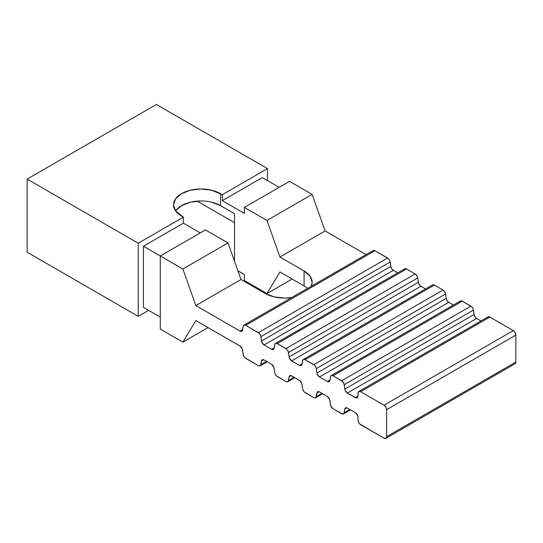 <?xml version="1.0" encoding="UTF-8"?>
<svg xmlns="http://www.w3.org/2000/svg" width="543" height="543" viewBox="0 0 543 543"><rect width="100%" height="100%" fill="white"/><g stroke="black" fill="none" stroke-linecap="round" stroke-linejoin="round"><path stroke-width="0.81" d="M312.116 194.387L325.094 230.945L279.937 257.015L266.959 220.458L312.116 194.387L289.534 181.348L244.377 207.419L244.377 213.413L222.318 200.679L262.289 177.602L279.156 187.342L262.289 177.602L222.318 200.679L244.377 213.413L244.377 207.419L289.534 181.348L312.116 194.387L266.959 220.458L244.377 207.419L266.959 220.458L279.937 257.015L304.073 270.95L304.073 285.937L279.937 272.002L266.959 293.58L279.937 272.002L304.073 285.937L304.073 270.95L279.937 257.015L325.094 230.945L312.116 194.387M292.134 279.048L266.959 293.58L292.134 279.048M211.573 202.179L220.499 205.621L220.499 193.634A27.53 15.89 180 0 0 190.505 190.193A27.53 15.89 180 0 0 173.509 204.874A27.53 15.89 180 0 0 181.572 216.114L183.391 217.159L183.391 223.153L200.258 232.893L183.391 223.153L143.42 246.23L182.869 269.002L228.026 242.931L241.004 279.496L265.14 293.43L241.004 279.496L228.026 242.931L205.451 229.899L228.026 242.931L182.869 269.002L160.294 255.97L205.451 229.899L160.294 255.97L143.42 246.23L143.42 307.365L160.294 317.105L143.42 307.365L143.42 246.23L183.391 223.153L183.391 217.159L138.227 243.23L138.227 316.352L148.612 310.358L138.227 316.352L27.15 252.224L27.15 179.102L156.398 104.48L267.475 168.615L222.318 194.686L222.318 200.679L222.318 194.686L211.573 190.193L201.039 188.978L190.505 190.193L181.572 193.634L175.606 198.792L173.509 204.874L175.606 210.956L183.391 217.159L138.227 243.23L27.15 179.102L138.227 243.23L138.227 316.352L27.15 252.224L27.15 179.102L156.398 104.48L267.475 168.615L222.318 194.686L220.499 193.634L220.499 205.621L234.515 213.711L220.499 205.621A27.53 15.89 0 0 0 175.545 210.867M160.294 255.97L160.294 329.092L182.869 342.131L208.044 327.592L182.869 342.131L160.294 329.092L160.294 255.97M267.475 180.602L267.475 168.615L267.475 180.602M237.929 270.828L244.377 274.548L244.377 280.541L266.959 293.58L244.377 280.541L244.377 274.548L237.929 270.828M243.861 325.176A3.672 2.118 60 0 1 245.694 325.352L374.941 250.737L387.6 258.04L258.353 332.662A3.672 2.118 60 0 1 260.911 336.612L390.159 261.998L390.77 266.389A3.672 2.118 -120 0 0 393.329 270.339L397.686 272.857L393.329 270.339L391.659 268.676L390.77 266.389L389.847 260.837L388.489 258.739L374.941 250.737A3.672 2.118 -120 0 0 373.109 250.554L243.861 325.176A3.672 2.118 60 0 0 243.142 326.357L242.524 330.035A3.672 2.118 60 0 1 241.805 331.223A3.672 2.118 60 0 1 239.965 331.04L242.612 329.513L239.965 331.04L195.847 305.566L241.004 279.496L195.847 305.566L182.869 269.002L195.847 305.566L239.965 331.04L240.854 331.373L242.212 330.836L243.447 325.556L244.024 325.094L245.694 325.352L259.242 333.354L260.599 335.459L261.835 342.165L264.081 344.961L271.568 349.285L273.238 349.543L274.127 348.28L275.05 343.8L275.627 343.339L277.297 343.604L286.806 349.271L288.163 351.375L289.399 358.081L291.645 360.878L299.431 365.371L301.1 365.636L301.989 364.373L302.913 359.887L303.496 359.425L305.159 359.69L314.668 365.358L316.033 367.462L317.261 374.168L319.508 376.964L327.3 381.457L328.963 381.722L329.852 380.46L330.775 375.973L331.359 375.512L333.022 375.776L342.531 381.444L343.895 383.548L345.124 390.254L347.377 393.051L356.412 398.039L357.817 397.225L358.21 392.161L359.615 391.354L360.606 391.7L384.01 405.207L385.842 407.148L386.602 409.707L515.85 335.085L515.85 362.059A3.672 2.118 -120 0 1 515.09 363.735L515.85 362.059L515.85 335.085L515.09 332.526L513.257 330.592L489.854 317.078L488.021 316.895L487.458 317.546M372.695 250.934L373.272 250.472L374.941 250.737L245.694 325.352L258.353 332.662L387.6 258.04A3.672 2.118 -120 0 1 390.159 261.998L260.911 336.612L261.522 341.011L390.77 266.389L261.522 341.011A3.672 2.118 60 0 0 264.081 344.961L393.329 270.339L264.081 344.961L271.568 349.285L274.215 347.758L271.568 349.285A3.672 2.118 60 0 0 273.407 349.468A3.672 2.118 60 0 0 274.127 348.28L274.744 344.601A3.672 2.118 60 0 1 275.464 343.42A3.672 2.118 60 0 1 277.297 343.604L285.917 348.579L415.164 273.957L406.544 268.982L415.164 273.957A3.672 2.118 -120 0 1 417.723 277.907L288.476 352.529L417.723 277.907L416.834 275.62L415.164 273.957L285.917 348.579A3.672 2.118 60 0 1 288.476 352.529L289.093 356.921L418.341 282.306L417.723 277.907L418.341 282.306L289.093 356.921A3.672 2.118 60 0 0 291.645 360.878L420.893 286.256L419.223 284.593L418.341 282.306A3.672 2.118 -120 0 0 420.893 286.256L425.549 288.944L420.893 286.256L291.645 360.878L299.431 365.371L302.078 363.844L299.431 365.371A3.672 2.118 60 0 0 301.27 365.554A3.672 2.118 60 0 0 301.989 364.373L302.607 360.688A3.672 2.118 60 0 1 303.327 359.507A3.672 2.118 60 0 1 305.159 359.69L313.779 364.665L443.027 290.043L434.407 285.068L443.027 290.043A3.672 2.118 -120 0 1 445.586 293.994L316.338 368.616L445.586 293.994L444.697 291.706L443.027 290.043L313.779 364.665A3.672 2.118 60 0 1 316.338 368.616L316.956 373.014L446.203 298.392L445.586 293.994L446.203 298.392L316.956 373.014A3.672 2.118 60 0 0 319.508 376.964L448.756 302.342L447.093 300.679L446.203 298.392A3.672 2.118 -120 0 0 448.756 302.342L453.412 305.03L448.756 302.342L319.508 376.964L327.3 381.457L329.94 379.93L327.3 381.457A3.672 2.118 60 0 0 329.133 381.641A3.672 2.118 60 0 0 329.852 380.46L330.47 376.774A3.672 2.118 60 0 1 331.189 375.593A3.672 2.118 60 0 1 333.022 375.776L462.269 301.155L470.896 306.13L341.649 380.752A3.672 2.118 60 0 1 344.201 384.702L473.448 310.087L474.066 314.478A3.672 2.118 -120 0 0 476.625 318.429L480.996 320.954L476.625 318.429L474.955 316.766L474.066 314.478L473.143 308.926L471.779 306.822L462.269 301.155L460.607 300.89L460.023 301.358M303.327 359.507L432.574 284.885A3.672 2.118 -120 0 1 434.407 285.068L305.159 359.69L434.407 285.068L432.737 284.803L432.16 285.265M275.464 343.42L404.711 268.799A3.672 2.118 -120 0 1 406.544 268.982L277.297 343.604L406.544 268.982L404.874 268.717L404.297 269.179M366.084 254.613L325.094 230.945L366.084 254.613M386.602 409.707L386.602 436.674L385.842 438.357L384.01 438.174L359.615 423.866L358.21 421.429L357.817 415.911L355.414 412.68L347.377 408.037L345.708 407.773L344.819 409.035L343.895 413.515L342.531 414.051L333.022 408.743L330.775 405.947L329.547 399.241L327.3 396.444L319.508 391.944L317.845 391.686L316.956 392.949L316.033 397.428L314.668 397.965L313.779 397.632L304.277 391.958L302.913 389.854L301.677 383.154L299.431 380.358L290.756 375.525L289.399 376.061L288.163 381.342L286.806 381.878L285.917 381.546L276.407 375.871L275.05 373.767L273.815 367.061L271.568 364.272L264.081 359.948L262.412 359.683L261.522 360.946L260.599 365.425L260.022 365.894L258.353 365.629L244.805 357.627L243.447 355.522L242.212 348.816L239.965 346.02L195.847 320.553L182.869 342.131L195.847 320.553L239.965 346.02A3.672 2.118 60 0 1 242.524 349.977L243.142 354.369A3.672 2.118 60 0 0 245.694 358.319L258.353 365.629A3.672 2.118 60 0 0 260.185 365.812A3.672 2.118 60 0 0 260.911 364.625L261.522 360.946A3.672 2.118 60 0 1 262.249 359.765A3.672 2.118 60 0 1 264.081 359.948L271.568 364.272A3.672 2.118 60 0 1 274.127 368.222L274.744 372.613A3.672 2.118 60 0 0 277.297 376.564L285.917 381.546A3.672 2.118 60 0 0 287.756 381.722A3.672 2.118 60 0 0 288.476 380.541L289.093 376.862A3.672 2.118 60 0 1 289.813 375.681A3.672 2.118 60 0 1 291.645 375.858L299.431 380.358A3.672 2.118 60 0 1 301.989 384.308L302.607 388.7A3.672 2.118 60 0 0 305.159 392.65L313.779 397.632A3.672 2.118 60 0 0 315.619 397.815A3.672 2.118 60 0 0 316.338 396.628L316.956 392.949A3.672 2.118 60 0 1 317.675 391.768A3.672 2.118 60 0 1 319.508 391.944L327.3 396.444A3.672 2.118 60 0 1 329.852 400.395L330.47 404.786A3.672 2.118 60 0 0 333.022 408.743L341.649 413.718A3.672 2.118 60 0 0 343.481 413.902A3.672 2.118 60 0 0 344.201 412.714L344.819 409.035A3.672 2.118 60 0 1 345.538 407.854A3.672 2.118 60 0 1 347.377 408.037L355.414 412.68A3.672 2.118 60 0 1 358.013 417.173L358.013 420.167A3.672 2.118 60 0 0 360.606 424.667L384.01 438.174A3.672 2.118 60 0 0 385.842 438.357A3.672 2.118 60 0 0 386.602 436.674L386.602 409.707L515.85 335.085A3.672 2.118 -120 0 0 513.257 330.592L384.01 405.207L360.606 391.7L489.854 317.078A3.672 2.118 -120 0 0 488.021 316.895L358.774 391.517A3.672 2.118 60 0 1 360.606 391.7L489.854 317.078L513.257 330.592L384.01 405.207A3.672 2.118 60 0 1 386.602 409.707M197.143 201.127L234.515 222.705L197.143 201.127M175.606 210.779L181.572 205.621L190.505 202.179L201.039 200.964M234.515 261.21L234.515 213.711L234.515 261.21M291.713 297.544A27.53 15.89 180 0 1 265.14 293.43L274.072 296.872L284.607 298.087L291.706 297.55M311.207 286.29L312.137 282.19L310.039 276.109L304.073 270.95A27.53 15.89 180 0 1 312.137 282.19A27.53 15.89 180 0 1 311.2 286.297M358.774 391.517A3.672 2.118 60 0 0 358.013 393.2L358.013 396.193A3.672 2.118 60 0 1 357.253 397.876A3.672 2.118 60 0 1 355.414 397.693L358.013 396.193L355.414 397.693L347.377 393.051L476.625 318.429L347.377 393.051A3.672 2.118 60 0 1 344.819 389.1L474.066 314.478L344.819 389.1L344.201 384.702L473.448 310.087A3.672 2.118 -120 0 0 470.896 306.13L341.649 380.752L333.022 375.776L462.269 301.155A3.672 2.118 -120 0 0 460.437 300.971L331.189 375.593M515.85 362.059L386.602 436.674L515.85 362.059M346.923 407.82L344.819 409.035L346.923 407.82M349.841 409.463L344.201 412.714L349.841 409.463M319.06 391.734L316.956 392.949L319.06 391.734M321.979 393.37L316.338 396.628L321.979 393.37M291.197 375.647L289.093 376.862L291.197 375.647M294.116 377.283L288.476 380.541L294.116 377.283M263.633 359.731L261.522 360.946L263.633 359.731M266.552 361.373L260.911 364.625L266.552 361.373M307.555 288.401A27.53 15.89 0 0 0 304.073 285.937M515.09 363.735L385.842 438.357M350.506 409.843L343.481 413.902M322.644 393.756L315.619 397.815M294.781 377.67L287.756 381.722M267.217 361.753L260.185 365.812"/></g></svg>
